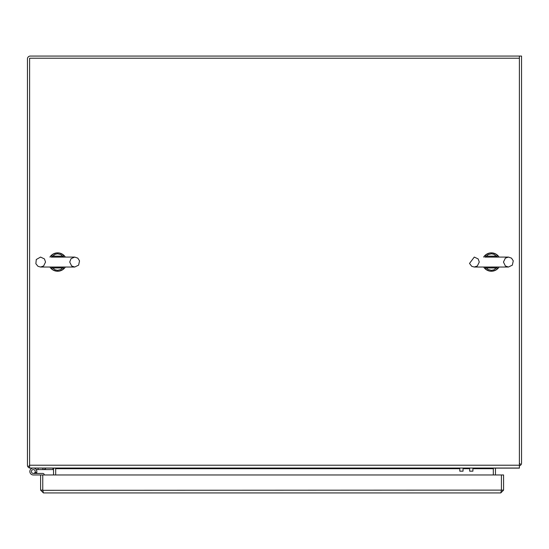 <?xml version="1.0" encoding="UTF-8"?>
<svg xmlns="http://www.w3.org/2000/svg" width="549" height="549" viewBox="0 0 549 549"><rect width="100%" height="100%" fill="white"/><g stroke="black" fill="none" stroke-linecap="round" stroke-linejoin="round"><path stroke-width="0.82" d="M36.632 470.431L36.804 471.495A3.459 3.459 0 0 0 34.148 468.132M44.297 474.96A1.544 1.544 0 0 0 42.753 473.423L33.345 473.43A1.928 1.928 0 0 0 35.273 471.495L35.273 472.565L36.804 472.565L36.804 471.495A3.459 3.459 0 0 1 36.804 471.618L36.804 472.565L36.804 471.618M52.972 468.132L52.972 469.58L38.107 469.573L38.107 468.132M36.213 473.43L42.753 473.423L36.213 473.43A3.459 3.459 0 0 0 36.632 472.565M38.107 469.573L36.213 469.567M33.345 473.43A1.928 1.928 0 0 0 35.273 471.495A1.928 1.928 0 0 1 33.345 473.43A1.928 1.928 0 0 1 31.41 471.502A1.928 1.928 0 0 1 33.345 469.567A1.928 1.928 0 0 1 35.273 471.495M51.098 267.013L52.56 267.96A2.567 1.386 -39.9 0 1 50.59 267.953C55.284 272.283 59.985 272.283 64.679 267.953L65.358 267.034A9.189 9.189 0 0 1 50.295 267.583M63.965 267.034A2.567 2.567 -158.6 0 1 63.801 267.04L62.71 267.96A2.567 1.386 39.9 0 0 64.679 267.953M65.358 257.076L64.679 256.157A2.567 1.386 140.1 0 0 62.71 256.157L63.801 257.069L51.469 257.076L52.56 256.157A2.567 1.386 -140.1 0 0 50.59 256.157L49.911 257.076A9.189 9.189 0 0 1 64.974 256.527M64.171 257.104L51.098 257.104M49.911 267.034L50.59 267.953M64.679 256.157C59.985 251.833 55.284 251.833 50.59 256.157M63.801 267.04L51.469 267.04L64.171 267.013M484.829 267.013L486.29 267.96A2.567 1.386 -39.9 0 1 484.321 267.953C489.015 272.283 493.716 272.283 498.41 267.953L499.089 267.034A9.189 9.189 0 0 1 484.026 267.583M497.696 267.034A2.567 2.567 -158.6 0 1 497.531 267.04L496.44 267.96A2.567 1.386 39.9 0 0 498.41 267.953M499.089 257.076L498.41 256.157A2.567 1.386 140.1 0 0 496.44 256.157L497.531 257.069L485.199 257.076L486.29 256.157A2.567 1.386 -140.1 0 0 484.321 256.157L483.642 257.076A9.189 9.189 0 0 1 498.705 256.527M497.902 257.104L484.829 257.104M483.642 267.034L484.321 267.953M498.41 256.157C493.716 251.833 489.015 251.833 484.321 256.157M497.531 267.04L485.199 267.04L497.902 267.013M29.605 467.961A2.814 2.814 0 0 1 27.45 465.223L27.45 58.887A2.814 2.814 0 0 1 30.264 56.073L519.395 56.073L519.395 58.228L519.395 56.073L521.55 56.073L521.55 463.068A2.814 2.814 0 0 1 519.395 465.806M495.473 474.96L495.473 468.132M519.395 463.466L521.145 464.516M53.212 468.132A0.659 0.659 0 0 1 53.528 468.695L53.528 474.96M55.682 474.96L55.682 468.695A2.814 2.814 0 0 0 55.627 468.132M29.605 465.621L27.855 466.677M44.146 469.271L45.43 469.271L45.43 468.132M519.395 468.036L29.605 468.036L29.605 465.223L519.395 465.223L519.395 468.132L493.318 468.132L493.318 474.96M29.605 468.036L55.682 468.132L55.682 468.695L459.801 468.695M519.395 465.223L519.395 58.228L29.605 58.228L29.605 465.223M32.535 468.132A3.459 3.459 0 0 0 33.338 474.96L501.422 474.96L501.422 490.113L501.422 474.96L503.584 474.96L503.584 490.113L500.77 492.927L43.412 492.927L40.599 490.113L42.753 490.113L42.753 474.96L42.76 490.113L43.412 492.927M33.338 474.96L40.599 474.96L33.338 474.96M472.902 468.036L472.902 471.166L469.67 471.166L469.67 468.036M459.801 468.036L459.801 471.166L463.04 471.166L463.04 468.036M500.77 492.927L501.395 490.319M42.788 490.319L503.584 490.113M40.599 490.113L40.599 474.96M62.71 267.96L52.56 267.96L55.216 269.868L57.638 270.328L60.809 269.518L62.71 267.96M62.71 256.157L52.56 256.157L55.216 254.242L57.638 253.782L60.809 254.592L62.71 256.157M496.44 267.96L486.29 267.96L488.191 269.518L491.362 270.328L493.784 269.868L496.44 267.96M496.44 256.157L486.29 256.157L488.191 254.592L491.362 253.782L493.784 254.242L496.44 256.157M463.04 468.695L469.67 468.695M472.902 468.695L493.318 468.695M61.262 267.034L74.712 267.034L78.624 265.14L79.543 260.85L77.793 258.147L74.712 257.076L61.262 257.076M54.008 267.034L40.564 267.034L43.611 265.991L45.54 262.058L44.435 258.922L40.564 257.076L36.282 259.512L35.87 263.733L38.011 266.334L40.564 267.034L74.712 267.034L71.658 265.991L69.73 262.058L71.054 258.668L74.712 257.076L54.008 257.076M494.992 267.034L508.436 267.034L512.354 265.14L513.274 260.85L511.517 258.147L508.436 257.076L494.992 257.076M487.738 267.034L474.288 267.034L477.342 265.991L479.27 262.058L478.158 258.922L474.288 257.076L469.505 263.431L471.742 266.334L474.288 267.034L508.436 267.034L505.389 265.991L503.46 262.058L505.361 258.14L508.436 257.076L487.738 257.076M42.863 468.132L42.863 469.271"/></g></svg>

